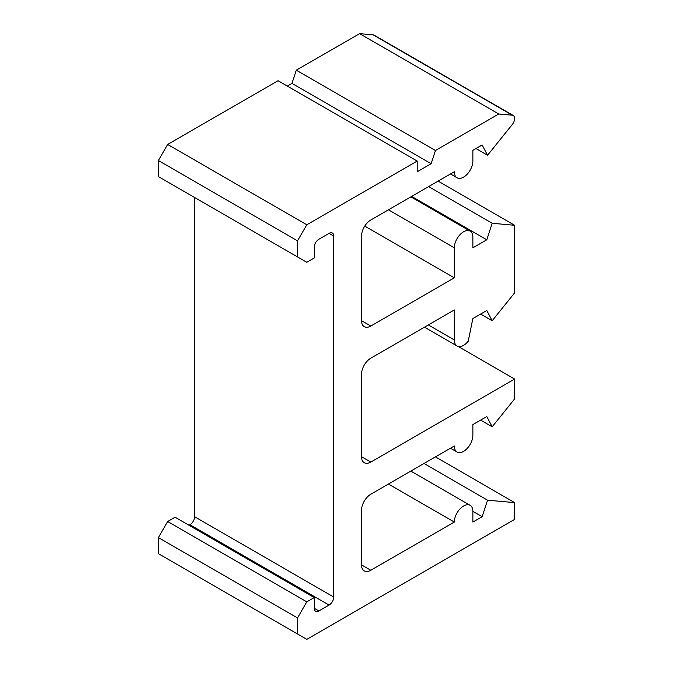 <?xml version="1.0" encoding="UTF-8"?>
<svg xmlns="http://www.w3.org/2000/svg" width="673" height="673" viewBox="0 0 673 673"><rect width="100%" height="100%" fill="white"/><g stroke="black" fill="none" stroke-linecap="round" stroke-linejoin="round"><path stroke-width="1.01" d="M411.64 196.407L486.789 239.79L472.867 247.824L472.867 237.115A13.123 7.571 120 0 0 470.149 231.108A13.123 7.571 120 0 0 463.596 231.756A13.123 7.571 120 0 0 454.317 247.824L454.317 277.823L370.823 326.026A13.123 7.571 -60 0 1 364.261 326.674A13.123 7.571 -60 0 1 361.544 320.668L361.544 236.038A13.123 7.571 -60 0 1 370.823 219.97L454.317 171.766A13.123 7.571 120 0 0 457.034 177.773A13.123 7.571 120 0 0 467.146 174.257A13.123 7.571 120 0 0 472.867 161.057L472.867 150.348L482.146 144.989L487.555 155.261L512.296 124.48A6.562 3.786 -60 0 0 513.255 115.495A6.562 3.786 -60 0 0 512.296 115.201L373.145 34.861L359.584 33.65L296.297 70.185L291.973 83.393L287.329 86.077M472.867 511.345L482.146 516.696L472.867 522.055L472.867 511.345A13.123 7.571 120 0 0 470.149 505.339A13.123 7.571 120 0 0 463.596 505.987A13.123 7.571 120 0 0 454.317 522.055L370.823 570.258A13.123 7.571 -60 0 1 364.261 570.906A13.123 7.571 -60 0 1 361.544 564.899L361.544 510.269A13.123 7.571 -60 0 1 370.823 494.201L454.317 445.997A13.123 7.571 120 0 0 457.034 452.004A13.123 7.571 120 0 0 467.146 448.487A13.123 7.571 120 0 0 472.867 435.288L472.867 424.57L486.789 416.537L492.19 426.808L514.618 398.912L514.618 379.05L370.823 462.065A13.123 7.571 -60 0 1 364.261 462.713A13.123 7.571 -60 0 1 361.544 456.706L361.544 374.23A13.123 7.571 -60 0 1 370.823 358.162L454.317 309.959L454.317 339.949A13.123 7.571 120 0 0 457.034 345.956A13.123 7.571 120 0 0 468.231 341.194L472.867 318.522L486.789 310.489L492.19 320.76L514.618 292.864L514.618 225.278L492.19 223.276L486.789 239.79M194.564 197.475L194.564 516.696L333.715 597.035L333.715 236.038L329.08 233.363A6.562 3.786 -60 0 1 332.361 233.035A6.562 3.786 -60 0 1 333.715 236.038M333.715 597.035A6.562 3.786 -60 0 1 329.08 605.069L189.929 524.73A6.562 3.786 120 0 0 194.564 516.696M318.876 610.966A6.562 3.786 -60 0 1 315.595 611.286A6.562 3.786 -60 0 1 314.232 608.283L318.876 610.966L329.08 605.069M482.146 516.696L487.555 500.19L514.618 502.605L514.618 519.379L306.812 639.35L297.533 633.991L297.533 617.923L306.812 601.855L314.232 597.574L314.232 608.283M329.08 233.363L318.876 239.251A6.562 3.786 -60 0 0 314.232 247.285L314.232 258.003L306.812 262.285L297.533 256.926L297.533 240.858L306.812 224.79L417.21 161.057L417.21 171.766L431.124 163.732L435.448 150.525L498.735 113.989L512.296 115.201M417.21 161.057L278.058 80.718L167.661 144.451L158.382 160.519L158.382 176.587L297.533 256.926M513.255 115.495L374.104 35.156A6.562 3.786 120 0 0 373.145 34.861M314.232 597.574L175.081 517.234L167.661 521.516L158.382 537.584L158.382 553.652L297.533 633.991M189.929 524.73L188.995 525.268M167.661 144.451L306.812 224.79M498.735 113.989L359.584 33.65M296.297 70.185L435.448 150.525M487.555 155.261L475.954 148.565M454.317 277.823L364.741 226.103M514.618 225.278L438.123 181.121M428.642 186.589L492.19 223.276M492.19 320.76L480.598 314.064M514.618 379.05L458.027 346.376M492.19 426.808L480.598 420.112M454.317 522.055L388.447 484.03M514.618 502.605L435.448 456.891M424.007 463.495L487.555 500.19M158.382 160.519L297.533 240.858M291.973 83.393L431.124 163.732M297.533 617.923L158.382 537.584M306.812 601.855L167.661 521.516M361.544 320.668L370.823 326.026M454.317 247.824L388.447 209.799M454.317 339.949L428.339 324.95M361.544 456.706L370.823 462.065M361.544 564.899L370.823 570.258M410.85 196.869L470.149 231.108M410.85 471.1L470.149 505.339M450.473 173.987L457.034 177.773M424.495 327.171L457.034 345.956M450.473 448.218L457.034 452.004"/></g></svg>
